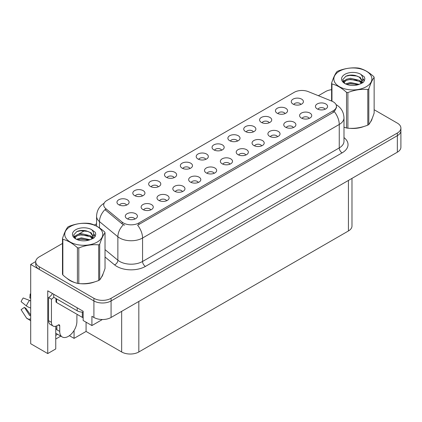 <?xml version="1.0" encoding="UTF-8"?>
<svg xmlns="http://www.w3.org/2000/svg" width="422" height="422" viewBox="0 0 422 422"><rect width="100%" height="100%" fill="white"/><g stroke="black" fill="none" stroke-linecap="round" stroke-linejoin="round"><path stroke-width="0.63" d="M221.661 150.206A3.64 2.099 0 0 0 220.685 149.182A3.64 2.099 0 0 0 217.098 148.649A3.64 2.099 0 0 0 214.561 150.206M222.405 144.888A6.066 3.503 0 0 0 214.629 144.498A6.066 3.503 0 0 0 212.619 148.85A6.066 3.503 0 0 0 213.822 149.842A6.066 3.503 0 0 0 223.607 148.85A6.066 3.503 0 0 0 222.405 144.888M205.815 159.352A3.64 2.099 0 0 0 204.839 158.329A3.64 2.099 0 0 0 201.252 157.796A3.64 2.099 0 0 0 198.715 159.352M206.553 154.035A6.066 3.503 0 0 0 198.778 153.645A6.066 3.503 0 0 0 196.768 157.997A6.066 3.503 0 0 0 197.976 158.988A6.066 3.503 0 0 0 207.761 157.997A6.066 3.503 0 0 0 206.553 154.035M189.969 168.505A3.64 2.099 0 0 0 188.993 167.481A3.64 2.099 0 0 0 185.406 166.948A3.64 2.099 0 0 0 182.868 168.505M190.707 163.187A6.066 3.503 0 0 0 182.932 162.792A6.066 3.503 0 0 0 180.922 167.149A6.066 3.503 0 0 0 182.13 168.141A6.066 3.503 0 0 0 191.915 167.149A6.066 3.503 0 0 0 190.707 163.187M293.374 127.565A3.64 2.099 0 0 0 292.399 126.537A3.64 2.099 0 0 0 288.812 126.004A3.64 2.099 0 0 0 286.269 127.565M294.113 122.243A6.066 3.503 0 0 0 286.338 121.852A6.066 3.503 0 0 0 284.328 126.21A6.066 3.503 0 0 0 285.53 127.201A6.066 3.503 0 0 0 295.316 126.21A6.066 3.503 0 0 0 294.113 122.243M245.836 155.011A3.64 2.099 0 0 0 244.855 153.988A3.64 2.099 0 0 0 241.268 153.455A3.64 2.099 0 0 0 238.731 155.011M246.575 149.694A6.066 3.503 0 0 0 238.799 149.304A6.066 3.503 0 0 0 236.789 153.655A6.066 3.503 0 0 0 237.992 154.647A6.066 3.503 0 0 0 247.777 153.655A6.066 3.503 0 0 0 246.575 149.694M300.897 104.461A3.64 2.099 0 0 0 299.921 103.437A3.64 2.099 0 0 0 296.334 102.905A3.64 2.099 0 0 0 293.791 104.461M301.635 99.144A6.066 3.503 0 0 0 293.86 98.753A6.066 3.503 0 0 0 291.85 103.105A6.066 3.503 0 0 0 293.053 104.097A6.066 3.503 0 0 0 302.838 103.105A6.066 3.503 0 0 0 301.635 99.144M261.682 145.859A3.64 2.099 0 0 0 260.701 144.836A3.64 2.099 0 0 0 257.114 144.303A3.64 2.099 0 0 0 254.577 145.859M262.421 140.542A6.066 3.503 0 0 0 254.645 140.151A6.066 3.503 0 0 0 252.636 144.509A6.066 3.503 0 0 0 253.838 145.5A6.066 3.503 0 0 0 263.623 144.509A6.066 3.503 0 0 0 262.421 140.542M309.221 118.413A3.64 2.099 0 0 0 308.245 117.39A3.64 2.099 0 0 0 304.658 116.857A3.64 2.099 0 0 0 302.115 118.413M309.959 113.096A6.066 3.503 0 0 0 302.184 112.706A6.066 3.503 0 0 0 300.174 117.058A6.066 3.503 0 0 0 301.377 118.049A6.066 3.503 0 0 0 311.162 117.058A6.066 3.503 0 0 0 309.959 113.096M142.43 195.95A3.64 2.099 0 0 0 141.454 194.927A3.64 2.099 0 0 0 137.867 194.394A3.64 2.099 0 0 0 135.325 195.95M143.169 190.633A6.066 3.503 0 0 0 135.393 190.243A6.066 3.503 0 0 0 133.384 194.595A6.066 3.503 0 0 0 134.586 195.586A6.066 3.503 0 0 0 144.371 194.595A6.066 3.503 0 0 0 143.169 190.633M182.446 191.604A3.64 2.099 0 0 0 181.471 190.58A3.64 2.099 0 0 0 177.884 190.048A3.64 2.099 0 0 0 175.346 191.604M183.185 186.287A6.066 3.503 0 0 0 175.41 185.896A6.066 3.503 0 0 0 173.4 190.253A6.066 3.503 0 0 0 174.602 191.245A6.066 3.503 0 0 0 184.388 190.253A6.066 3.503 0 0 0 183.185 186.287M269.204 122.76A3.64 2.099 0 0 0 268.228 121.731A3.64 2.099 0 0 0 264.641 121.198A3.64 2.099 0 0 0 262.099 122.76M269.943 117.437A6.066 3.503 0 0 0 262.167 117.047A6.066 3.503 0 0 0 260.158 121.404A6.066 3.503 0 0 0 261.36 122.396A6.066 3.503 0 0 0 271.146 121.404A6.066 3.503 0 0 0 269.943 117.437M150.754 209.903A3.64 2.099 0 0 0 149.778 208.879A3.64 2.099 0 0 0 146.191 208.347A3.64 2.099 0 0 0 143.649 209.903M151.493 204.586A6.066 3.503 0 0 0 143.717 204.195A6.066 3.503 0 0 0 141.708 208.552A6.066 3.503 0 0 0 142.91 209.539A6.066 3.503 0 0 0 152.695 208.552A6.066 3.503 0 0 0 151.493 204.586M277.528 136.712A3.64 2.099 0 0 0 276.552 135.689A3.64 2.099 0 0 0 272.965 135.156A3.64 2.099 0 0 0 270.423 136.712M278.267 131.395A6.066 3.503 0 0 0 270.491 131.005A6.066 3.503 0 0 0 268.482 135.357A6.066 3.503 0 0 0 269.684 136.348A6.066 3.503 0 0 0 279.469 135.357A6.066 3.503 0 0 0 278.267 131.395M198.293 182.457A3.64 2.099 0 0 0 197.317 181.434A3.64 2.099 0 0 0 193.73 180.901A3.64 2.099 0 0 0 191.192 182.457M199.031 177.14A6.066 3.503 0 0 0 191.256 176.749A6.066 3.503 0 0 0 189.246 181.101A6.066 3.503 0 0 0 190.454 182.093A6.066 3.503 0 0 0 200.239 181.101A6.066 3.503 0 0 0 199.031 177.14M285.05 113.608A3.64 2.099 0 0 0 284.075 112.584A3.64 2.099 0 0 0 280.488 112.052A3.64 2.099 0 0 0 277.945 113.608M285.789 108.29A6.066 3.503 0 0 0 278.014 107.9A6.066 3.503 0 0 0 276.004 112.252A6.066 3.503 0 0 0 277.207 113.244A6.066 3.503 0 0 0 286.992 112.252A6.066 3.503 0 0 0 285.789 108.29M229.985 164.158A3.64 2.099 0 0 0 229.009 163.135A3.64 2.099 0 0 0 225.422 162.602A3.64 2.099 0 0 0 222.885 164.158M230.728 158.841A6.066 3.503 0 0 0 222.948 158.45A6.066 3.503 0 0 0 220.938 162.808A6.066 3.503 0 0 0 222.146 163.794A6.066 3.503 0 0 0 231.931 162.808A6.066 3.503 0 0 0 230.728 158.841M237.512 141.053A3.64 2.099 0 0 0 236.531 140.03A3.64 2.099 0 0 0 232.944 139.497A3.64 2.099 0 0 0 230.407 141.053M238.251 135.736A6.066 3.503 0 0 0 230.475 135.346A6.066 3.503 0 0 0 228.466 139.703A6.066 3.503 0 0 0 229.668 140.69A6.066 3.503 0 0 0 239.453 139.703A6.066 3.503 0 0 0 238.251 135.736M214.139 173.31A3.64 2.099 0 0 0 213.163 172.287A3.64 2.099 0 0 0 209.576 171.754A3.64 2.099 0 0 0 207.038 173.31M214.877 167.993A6.066 3.503 0 0 0 207.102 167.597A6.066 3.503 0 0 0 205.092 171.954A6.066 3.503 0 0 0 206.3 172.946A6.066 3.503 0 0 0 216.085 171.954A6.066 3.503 0 0 0 214.877 167.993M166.6 200.756A3.64 2.099 0 0 0 165.624 199.733A3.64 2.099 0 0 0 162.037 199.2A3.64 2.099 0 0 0 159.495 200.756M167.339 195.439A6.066 3.503 0 0 0 159.563 195.048A6.066 3.503 0 0 0 157.554 199.4A6.066 3.503 0 0 0 158.756 200.392A6.066 3.503 0 0 0 168.542 199.4A6.066 3.503 0 0 0 167.339 195.439M253.358 131.907A3.64 2.099 0 0 0 252.377 130.883A3.64 2.099 0 0 0 248.79 130.351A3.64 2.099 0 0 0 246.253 131.907M254.097 126.589A6.066 3.503 0 0 0 246.321 126.199A6.066 3.503 0 0 0 244.312 130.551A6.066 3.503 0 0 0 245.514 131.543A6.066 3.503 0 0 0 255.299 130.551A6.066 3.503 0 0 0 254.097 126.589M134.908 219.055A3.64 2.099 0 0 0 133.927 218.032A3.64 2.099 0 0 0 130.34 217.499A3.64 2.099 0 0 0 127.803 219.055M135.647 213.738A6.066 3.503 0 0 0 127.871 213.347A6.066 3.503 0 0 0 125.861 217.699A6.066 3.503 0 0 0 127.064 218.691A6.066 3.503 0 0 0 136.849 217.699A6.066 3.503 0 0 0 135.647 213.738M174.122 177.651A3.64 2.099 0 0 0 173.147 176.628A3.64 2.099 0 0 0 169.56 176.095A3.64 2.099 0 0 0 167.022 177.651M174.861 172.334A6.066 3.503 0 0 0 167.086 171.944A6.066 3.503 0 0 0 165.076 176.296A6.066 3.503 0 0 0 166.279 177.287A6.066 3.503 0 0 0 176.064 176.296A6.066 3.503 0 0 0 174.861 172.334M158.276 186.798A3.64 2.099 0 0 0 157.3 185.775A3.64 2.099 0 0 0 153.713 185.242A3.64 2.099 0 0 0 151.171 186.798M159.015 181.481A6.066 3.503 0 0 0 151.24 181.091A6.066 3.503 0 0 0 149.23 185.448A6.066 3.503 0 0 0 150.432 186.44A6.066 3.503 0 0 0 160.218 185.448A6.066 3.503 0 0 0 159.015 181.481M325.067 109.266A3.64 2.099 0 0 0 324.091 108.243A3.64 2.099 0 0 0 320.504 107.71A3.64 2.099 0 0 0 317.966 109.266M325.805 103.949A6.066 3.503 0 0 0 318.03 103.559A6.066 3.503 0 0 0 316.02 107.911A6.066 3.503 0 0 0 317.223 108.902A6.066 3.503 0 0 0 327.013 107.911A6.066 3.503 0 0 0 325.805 103.949M126.584 205.097A3.64 2.099 0 0 0 125.603 204.074A3.64 2.099 0 0 0 122.021 203.541A3.64 2.099 0 0 0 119.479 205.097M127.323 199.78A6.066 3.503 0 0 0 119.547 199.39A6.066 3.503 0 0 0 117.538 203.747A6.066 3.503 0 0 0 118.74 204.733A6.066 3.503 0 0 0 128.525 203.747A6.066 3.503 0 0 0 127.323 199.78M333.243 101.834A10.925 6.304 0 0 0 331.787 101.127L308.234 91.606A10.925 6.304 0 0 0 294.245 92.312L106.908 200.466A10.925 6.304 0 0 0 103.712 204.928A10.925 6.304 0 0 0 105.685 208.542L122.18 222.141A10.925 6.304 0 0 0 138.849 222.985L333.243 110.754A10.925 6.304 0 0 0 336.445 106.291A10.925 6.304 0 0 0 333.243 101.834M35.733 261.545L30.695 264.452L93.911 300.949A12.138 7.005 0 0 0 111.076 300.949L397.345 135.673A12.138 7.005 0 0 0 400.9 130.72A12.138 7.005 0 0 1 397.345 135.673L111.076 300.949A12.138 7.005 0 0 1 93.911 300.949L39.278 269.405A12.138 7.005 0 0 1 35.722 264.452L35.722 261.809A12.138 7.005 0 0 0 39.278 266.762L93.911 298.307A12.138 7.005 0 0 0 111.076 298.307L397.345 133.03A12.138 7.005 0 0 0 400.9 128.077A12.138 7.005 0 0 0 397.345 123.124L374.14 109.725M55.751 326.248L55.751 348.941L47.744 353.567L47.744 290.811L83.155 311.257L83.155 320.504L91.912 325.557L91.912 316.31L93.911 317.465A12.138 7.005 0 0 0 111.076 317.465L397.345 152.189A12.138 7.005 0 0 0 400.9 147.231L400.9 128.077M102.372 319.517L91.912 325.557M47.744 353.567L30.695 343.724L30.695 264.452M351.985 178.374L351.985 226.007A12.138 7.005 180 0 1 348.435 230.961L138.822 351.98A12.138 7.005 180 0 1 121.657 351.98L86.072 331.439L86.072 322.186M86.072 331.439L74.061 338.37L74.061 330.5M69.387 335.675L74.061 338.37M55.751 339.035L60.779 336.128M55.751 335.379A12.945 7.475 120 0 0 57.55 334.266M67.145 278.43A19.417 11.209 0 0 0 70.026 280.556A19.417 11.209 0 0 0 75.206 282.693M336.445 106.291L336.445 107.631L334.303 111.63L333.243 112.4L137.619 225.184A14.158 8.176 60 0 1 142.567 238.013A16.178 9.342 180 0 1 119.684 238.013A16.178 9.342 180 0 1 117.87 236.763L99.492 221.613A16.178 9.342 180 0 1 96.569 216.254L96.569 226.113M124.632 225.184L122.18 223.94L104.951 209.597A14.158 9.469 129.5 0 0 99.492 221.613L99.492 227.896M343.988 127.228A19.417 11.209 0 0 0 344.315 127.323M349.548 128.304A19.417 11.209 0 0 0 363.933 126.468M370.49 121.969A19.417 11.209 0 0 0 372.183 118.403M80.438 283.674A19.417 11.209 0 0 0 94.823 281.838M101.38 277.333A19.417 11.209 0 0 0 103.073 273.772M331.592 89.68A12.138 7.005 0 0 0 325.547 91.579L318.388 95.71M96.569 223.781L94.37 225.047M84.796 230.576L78.634 234.136M62.482 243.457L39.278 256.856A12.138 7.005 0 0 0 35.722 261.809M59.729 325.805L58.299 324.977A2.02 1.166 -60 0 1 59.312 324.877A2.02 1.166 -60 0 1 59.729 325.805L59.729 331.418A12.138 7.005 120 0 0 62.245 336.978A12.138 7.005 120 0 0 68.311 336.376A12.138 7.005 120 0 0 76.894 321.511L76.894 315.893A2.02 1.166 -60 0 1 77.31 314.485M56.87 329.44L56.585 329.603L56.87 329.767L56.87 325.795M56.585 329.603A12.138 7.005 -60 0 1 56.87 326.902M30.695 315.387A4.452 3.54 -37.9 0 0 30.569 315.429L30.062 315.598A0.406 0.322 142.1 0 1 29.677 315.498L24.423 307.364A5.549 3.202 120 0 0 25.689 308.097L30.695 315.044M30.695 298.349A5.549 3.202 120 0 0 29.825 298.006L30.695 298.048M24.423 307.364L21.1 309.669L26.354 317.798A4.452 3.54 -37.9 0 0 26.496 317.998A4.452 3.54 -37.9 0 0 30.569 318.926L30.695 318.884M30.695 301.013A4.452 0.828 37.7 0 0 29.519 300.417L23.226 297.979A9.305 5.37 120 0 0 21.1 301.661L26.354 305.892A4.452 0.828 -157.7 0 0 30.569 308.018L30.695 308.065M30.695 294.007L30.157 293.976L29.825 298.006M58.299 324.977L57.155 325.642A8.092 4.674 -60 0 1 53.109 326.042L50.25 324.386A8.092 4.674 -60 0 1 48.572 320.683L48.572 297.563A8.092 4.674 120 0 0 52.476 293.538M53.789 297.273A8.092 4.674 -60 0 1 51.437 299.214L48.572 297.563M53.109 326.042A8.092 4.674 -60 0 1 51.437 322.334L51.437 299.214M77.179 307.802L77.179 310.777A8.092 4.668 0 0 0 83.155 312.143M53.721 294.261L53.721 297.236L77.179 310.777M371.513 119.943A19.217 11.093 180 0 1 371.302 120.381M362.002 127.017A19.217 11.093 180 0 1 352.206 128.346M102.404 275.308A19.217 11.093 180 0 1 102.198 275.751M92.893 282.387A19.217 11.093 180 0 1 83.097 283.716M72.816 281.748A19.217 11.093 180 0 1 70.168 280.472A19.217 11.093 180 0 1 68.427 279.317M55.989 298.544L55.989 301.693A2.02 1.166 0 0 0 56.585 302.516L82.327 317.381A2.02 1.166 0 0 0 83.155 317.671M339.42 71.181A19.011 10.977 -0 0 0 339.42 86.705A19.011 10.977 -0 0 0 366.312 86.705A19.011 10.977 -0 0 0 366.312 71.181A19.011 10.977 -0 0 0 339.42 71.181M343.988 127.207L346.525 127.993A21.844 12.613 -0 0 0 347.907 128.204C354.512 128.784 361.142 127.76 367.799 125.128A21.844 12.613 -0 0 0 368.311 124.843A21.844 12.613 -0 0 0 368.812 124.543C370.579 122.333 372.357 118.503 374.14 113.059L374.14 77.416A21.844 12.613 -0 0 0 373.771 76.619C368.902 72.209 364.049 69.408 359.206 68.211A21.844 12.613 -0 0 0 357.824 67.995C351.167 67.43 344.537 68.454 337.932 71.075A21.844 12.613 -0 0 0 337.421 71.36A21.844 12.613 -0 0 0 336.92 71.661C335.137 73.903 333.359 77.732 331.592 83.145A21.844 12.613 -0 0 0 331.961 83.941L331.961 101.201M346.525 127.993L346.525 92.349C341.656 87.94 336.803 85.138 331.961 83.941M346.525 92.349A21.844 12.613 -0 0 0 347.907 92.56L347.907 128.204M367.799 125.128L367.799 89.485C361.195 88.905 354.564 89.933 347.907 92.56M367.799 89.485A21.844 12.613 -0 0 0 368.311 89.195A21.844 12.613 -0 0 0 368.812 88.9L368.812 124.543M359.159 84.379L350.471 82.459L345.544 83.915M357.946 84.775L350.471 83.509L346.652 84.395M361.533 82.543L359.407 80.344L350.471 78.265L346.325 79.299L343.935 81.34L343.619 82.454M361.195 83.065L359.407 81.393L350.471 79.315L346.325 80.344L343.809 82.659M360.377 83.973L361.802 82L362.113 80.623L360.251 77.411L355.176 75.454C351.721 74.747 348.641 74.989 345.945 76.187L342.69 79.737L344.874 83.535M361.628 83.424L362.113 81.457M362.087 81.035L359.407 77.2L355.419 75.501M344.874 74.33A11.304 6.525 -0 0 0 344.874 83.556A11.304 6.525 -0 0 0 359.001 84.426L363.411 82.285L364.893 78.946L364.386 76.952L360.683 74.23A11.304 6.525 -0 0 0 344.874 74.33M360.683 74.23C363.036 76.625 363.411 79.215 361.802 82M331.592 101.048L331.592 83.145M374.14 77.416C372.373 79.631 370.595 83.456 368.812 88.9M357.118 84.421L349.754 83.793L346.821 84.326M362.498 82.934L361.981 82.522M361.67 82.295L361.142 81.947M357.118 80.227L349.754 79.6L346.821 80.133M343.988 81.24L343.128 81.773M364.334 81.035L362.783 78.998M357.149 76.044L349.754 75.401L345.813 76.25M364.893 79.046L364.386 76.952M362.836 82.717L362.071 82.063M361.844 81.894L360.035 80.813M344.705 80.359L342.933 81.388M364.46 80.787L362.783 78.471M70.316 226.551A19.011 10.977 -0 0 0 70.316 242.075A19.011 10.977 -0 0 0 97.202 242.075A19.011 10.977 -0 0 0 97.202 226.551A19.011 10.977 -0 0 0 70.316 226.551M68.311 226.73A21.844 12.613 -0 0 0 67.815 227.025C66.027 229.273 64.255 233.097 62.482 238.509A21.844 12.613 -0 0 0 62.852 239.311L62.852 274.954C67.694 279.348 72.547 282.149 77.416 283.362A21.844 12.613 -0 0 0 78.798 283.573C85.402 284.154 92.033 283.125 98.69 280.498A21.844 12.613 -0 0 0 99.202 280.208A21.844 12.613 -0 0 0 99.703 279.913C101.47 277.702 103.248 273.873 105.031 268.429L105.031 232.786A21.844 12.613 -0 0 0 104.661 231.984C99.792 227.579 94.939 224.773 90.102 223.581A21.844 12.613 -0 0 0 88.715 223.365C82.058 222.795 75.427 223.824 68.828 226.44A21.844 12.613 -0 0 0 68.311 226.73M77.416 283.362L77.416 247.714C72.547 243.309 67.694 240.503 62.852 239.311M77.416 247.714A21.844 12.613 -0 0 0 78.798 247.93L78.798 283.573M98.69 280.498L98.69 244.855C92.086 244.275 85.455 245.303 78.798 247.93M98.69 244.855A21.844 12.613 -0 0 0 99.202 244.565A21.844 12.613 -0 0 0 99.703 244.269L99.703 279.913M62.482 238.509L62.482 274.158A21.844 12.613 -0 0 0 62.852 274.954M90.05 239.749L81.362 237.829L76.435 239.285M88.836 240.144L81.362 238.878L77.542 239.765M92.423 237.913L90.297 235.713L81.362 233.635L77.221 234.664L74.826 236.71L74.515 237.818M92.086 238.435L90.297 236.763L81.362 234.679L77.221 235.713L74.699 238.024M91.273 239.343L92.692 237.375L93.004 235.993L91.147 232.78L86.072 230.823C82.612 230.117 79.531 230.359 76.836 231.551L73.581 235.101L75.765 238.905M92.518 238.794L93.004 236.821M92.977 236.404L90.297 232.569L86.315 230.866M75.765 229.7A11.304 6.525 -0 0 0 75.765 238.926A11.304 6.525 -0 0 0 89.897 239.791L94.301 237.655L95.789 234.31L95.277 232.316L91.574 229.6A11.304 6.525 -0 0 0 75.765 229.7M91.574 229.6C93.927 231.994 94.301 234.585 92.692 237.37M105.031 232.786C103.263 234.996 101.486 238.826 99.703 244.269M88.008 239.791L80.644 239.163L77.717 239.696M93.389 238.303L92.872 237.887M92.56 237.66L92.033 237.317M88.008 235.597L80.644 234.964L77.717 235.497M74.884 236.605L74.019 237.138M95.23 236.404L93.679 234.368M88.04 231.409L80.644 230.771L76.704 231.615M95.783 234.416L95.277 232.316M93.726 238.082L92.967 237.433M92.74 237.264L90.925 236.183M75.596 235.729L73.824 236.758M95.356 236.156L93.673 233.841M397.345 152.189L397.345 133.03M111.076 317.465L111.076 298.307M93.911 317.465L93.911 298.307M138.822 351.98L138.822 301.445M348.435 230.961L348.435 180.426M121.657 351.98L121.657 311.352M105.685 208.542L105.685 210.341M122.18 222.141L122.18 223.94M138.849 222.985L138.849 224.631M333.243 110.754L333.243 112.4M343.988 137.598A20.224 11.679 180 0 1 342.11 152.864L145.426 266.419A4.046 2.337 60 0 1 142.567 261.461L339.251 147.911A16.178 9.342 0 0 0 343.988 141.301L343.988 117.854A16.178 9.342 180 0 1 339.251 124.458A14.158 8.176 -120 0 0 334.303 111.63M145.426 266.419A20.224 11.679 180 0 1 116.825 266.419A20.224 11.679 180 0 1 114.557 264.858L105.031 257.003M123.388 224.694A14.158 9.469 129.5 0 0 117.87 236.763L117.87 260.216A16.178 9.342 0 0 0 119.684 261.461A16.178 9.342 0 0 0 142.567 261.461L142.567 238.013L339.251 124.458L339.251 147.911A4.046 2.337 60 0 0 342.11 152.864M39.278 266.762L39.278 269.405M105.031 249.629L117.87 260.216A4.046 2.706 -50.5 0 1 114.557 264.858M59.729 331.418L56.87 329.767M29.519 300.417A13.836 7.992 120 0 0 26.354 305.892M30.695 307.712A12.681 7.322 120 0 0 30.569 308.018M51.437 322.334L48.572 320.683M82.327 317.381L82.327 312.132M56.585 302.516L56.585 298.887M343.988 117.854C343.714 112.036 341.161 107.673 336.318 104.767L336.049 104.614M104.239 203.167C99.397 206.073 96.844 210.436 96.569 216.254M62.245 336.978L55.751 333.227M30.695 320.773L26.496 317.998"/></g></svg>
